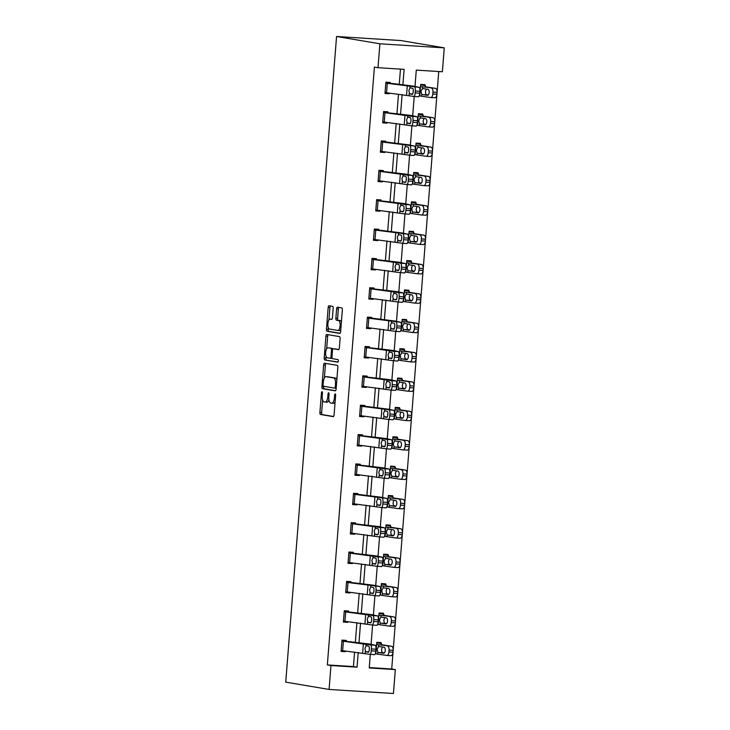 <?xml version="1.0" encoding="UTF-8"?>
<svg xmlns="http://www.w3.org/2000/svg" width="730" height="730" viewBox="0 0 730 730"><rect width="100%" height="100%" fill="white"/><g stroke="black" fill="none" stroke-linecap="round" stroke-linejoin="round"><path stroke-width="1.09" d="M322.049 391.672A1.296 0.502 -86.4 0 0 322.03 391.672A1.296 0.502 -86.4 0 0 321.446 392.877L319.904 412.514A1.852 0.712 -86.4 0 0 320.47 414.476L333.227 416.629A1.852 0.712 -86.4 0 0 333.254 416.629A1.852 0.712 -86.4 0 0 334.084 414.895L335.627 395.268A1.296 0.502 -86.4 0 0 335.234 393.89A1.296 0.502 -86.4 0 0 335.216 393.89A1.296 0.502 -86.4 0 0 334.641 395.103L334.44 397.64A5.931 2.29 -86.4 0 1 331.794 403.179A5.931 2.29 -86.4 0 1 331.703 403.17L330.635 402.996A5.931 2.29 -86.4 0 1 328.838 396.7L329.038 394.154A1.296 0.502 -86.4 0 0 328.637 392.776A1.296 0.502 -86.4 0 0 328.619 392.776A1.296 0.502 -86.4 0 0 328.044 393.99L327.843 396.527A5.931 2.29 -86.4 0 1 325.197 402.075A5.931 2.29 -86.4 0 1 325.105 402.066L324.047 401.883A5.931 2.29 -86.4 0 1 322.24 395.587L322.441 393.05A1.296 0.502 -86.4 0 0 322.049 391.672M333.172 308.315A1.852 0.712 -86.4 0 0 332.606 306.345L329.029 305.742A1.852 0.712 -86.4 0 0 328.993 305.742A1.852 0.712 -86.4 0 0 328.171 307.476L326.456 329.276A1.852 0.712 -86.4 0 0 327.022 331.247L339.779 333.391A1.852 0.712 -86.4 0 0 339.806 333.391A1.852 0.712 -86.4 0 0 340.636 331.666L342.352 309.858A1.852 0.712 -86.4 0 0 341.786 307.896L337.461 307.166A1.852 0.712 -86.4 0 0 337.433 307.166A1.852 0.712 -86.4 0 0 336.612 308.89L335.873 318.225A1.852 0.712 -86.4 0 0 336.439 320.187L338.583 320.552A4.964 1.916 -86.4 0 1 340.098 325.717A4.964 1.916 -86.4 0 1 337.88 330.444A4.964 1.916 -86.4 0 1 337.808 330.435L329.403 329.02A4.964 1.916 -86.4 0 1 327.889 323.865A4.964 1.916 -86.4 0 1 330.106 319.129A4.964 1.916 -86.4 0 1 330.179 319.138L331.584 319.375A1.852 0.712 -86.4 0 0 331.612 319.375A1.852 0.712 -86.4 0 0 332.433 317.641L333.172 308.315M330.964 665.532L327.35 664.92L374.399 67.096L378.012 67.698L379.892 43.791L336.557 36.5L285.74 682.139L329.084 689.439L330.964 665.532L357.052 667.174L358.211 652.465M324.503 363.212A1.852 0.712 -86.4 0 0 324.476 363.202A1.852 0.712 -86.4 0 0 323.645 364.936L321.93 386.736A1.852 0.712 -86.4 0 0 322.496 388.707L335.262 390.851A1.852 0.712 -86.4 0 0 335.289 390.86A1.852 0.712 -86.4 0 0 336.11 389.126L337.826 367.318A1.852 0.712 -86.4 0 0 337.269 365.356L324.503 363.212M326.064 356.441L325.936 358.12L324.193 358.01L325.909 336.202A1.852 0.712 -86.4 0 1 326.739 334.477A1.852 0.712 -86.4 0 1 326.766 334.477L339.523 336.621A1.852 0.712 -86.4 0 1 340.089 338.592L339.359 347.918A1.852 0.712 -86.4 0 1 338.528 349.652L338.501 349.652A1.852 0.712 -86.4 0 0 338.528 349.652M338.501 349.652L333.327 348.776A1.852 0.712 -86.4 0 0 333.3 348.776A1.852 0.712 -86.4 0 0 332.469 350.51L331.986 356.696A1.852 0.712 -86.4 0 0 332.551 358.667L337.935 359.571A1.296 0.502 -86.4 0 1 338.328 360.921A1.296 0.502 -86.4 0 1 337.753 362.162L337.734 362.162A1.296 0.502 -86.4 0 0 337.753 362.162M337.734 362.162L324.759 359.972A1.852 0.712 -86.4 0 1 324.193 358.01M414.996 86.441L416.282 70.117L442.38 71.759L444.26 47.861L400.916 40.561L336.557 36.5M327.35 664.92L353.448 666.572L354.588 652.045M355.346 642.391L356.897 622.681M357.654 613.027L359.206 593.317M359.972 583.662L361.523 563.952M362.281 554.298L363.832 534.588M364.589 524.934L366.141 505.224M366.907 495.57L368.458 475.86M369.216 466.205L370.767 446.495M371.524 436.841L373.076 417.131M373.833 407.477L375.384 387.767M376.151 378.113L377.702 358.403M378.459 348.748L380.011 329.038M380.768 319.384L382.319 299.674M383.077 290.02L384.628 270.31M385.394 260.656L386.946 240.946M387.703 231.291L389.254 211.581M390.012 201.927L391.563 182.217M392.32 172.563L393.871 152.853M394.638 143.199L396.189 123.489M396.947 113.825L398.498 94.124M399.255 84.461L400.469 69.122M374.545 654.673L370 654.363A3.778 1.013 -86.1 0 0 371.251 650.804L375.795 651.114A3.778 1.013 93.9 0 1 374.545 654.673A3.778 1.013 93.9 0 1 374.499 654.673L370.037 654.363A3.778 1.013 -86.1 0 1 369.964 654.363L341.175 650.476L341.914 641.068L370.703 644.946L375.238 645.256L370.429 644.225A14.171 0.52 -175.5 0 0 366.688 643.696L346.266 641.341L346.33 640.392L341.978 640.119L341.093 651.415L345.436 651.689L345.491 650.996M344.213 611.694L373.012 615.582L377.556 615.892L372.738 614.861A14.171 0.52 -175.5 0 0 368.997 614.332L348.575 611.977L348.639 611.028L344.286 610.755L343.401 622.051L347.745 622.325L347.799 621.631M350.874 582.604L350.947 581.664L346.595 581.39L345.71 592.687L350.062 592.961L350.117 592.267M348.091 562.383L348.849 552.966L377.638 556.853L382.173 557.163L377.364 556.132A14.171 0.52 -175.5 0 0 373.623 555.603L353.201 553.249L353.256 552.3L348.913 552.026L348.018 563.323L352.371 563.596L352.426 562.903M351.148 523.602L379.947 527.489L384.491 527.799L379.673 526.768A14.171 0.52 -175.5 0 0 375.932 526.239L355.93 523.939L355.574 522.936L351.221 522.662L350.336 533.958L354.68 534.232L354.734 533.539M357.81 494.511L357.882 493.571L353.53 493.298L352.645 504.594L356.988 504.868L357.043 504.174M355.026 474.281L355.784 464.873L384.564 468.76L389.108 469.071L384.299 468.039A14.171 0.52 -175.5 0 0 380.558 467.51L360.556 465.211L360.191 464.207L355.848 463.933L354.953 475.23L359.306 475.504L359.361 474.81M358.083 435.509L386.882 439.396L391.417 439.706L386.608 438.675A14.171 0.52 -175.5 0 0 382.867 438.146L362.865 435.846L362.5 434.843L358.156 434.569L357.262 445.866L361.615 446.139L361.669 445.446M364.745 406.418L364.817 405.478L360.465 405.205L359.58 416.501L363.923 416.775L363.978 416.082M361.961 386.188L362.719 376.78L391.499 380.668L396.043 380.978L391.225 379.947A14.171 0.52 -175.5 0 0 387.484 379.418L367.491 377.118L367.126 376.114L362.774 375.84L361.888 387.137L366.241 387.411L366.287 386.717M365.009 347.416L393.808 351.303L398.352 351.614L393.543 350.582A14.171 0.52 -175.5 0 0 389.802 350.053L369.8 347.754L369.435 346.75L365.091 346.476L364.197 357.773L368.55 358.047L368.604 357.353M371.67 318.326L371.743 317.386L367.4 317.112L366.506 328.409L370.858 328.683L370.913 327.989M368.896 298.096L369.654 288.688L398.434 292.575L402.978 292.885L398.16 291.854A14.171 0.52 -175.5 0 0 394.419 291.325L373.997 288.961L374.061 288.022L369.709 287.748L368.823 299.035L373.167 299.318L373.222 298.625M371.944 259.323L400.743 263.211L405.287 263.521L400.478 262.49A14.171 0.52 -175.5 0 0 396.737 261.96L376.306 259.597L376.37 258.657L372.017 258.384L371.132 269.671L375.485 269.954L375.539 269.26M378.605 230.233L378.678 229.293L374.335 229.019L373.441 240.307L377.793 240.59L377.848 239.896M375.831 210.003L376.58 200.595L405.369 204.482L409.904 204.792L405.095 203.761A14.171 0.52 -175.5 0 0 401.354 203.232L380.932 200.869L380.996 199.929L376.643 199.655L375.758 210.943L380.102 211.216L380.157 210.532M378.879 171.231L407.678 175.118L412.222 175.428L407.404 174.397A14.171 0.52 -175.5 0 0 403.663 173.868L383.241 171.504L383.305 170.564L378.952 170.291L378.067 181.578L382.41 181.852L382.465 181.168M385.54 142.14L385.613 141.2L381.261 140.927L380.376 152.214L384.728 152.488L384.783 151.804M382.757 121.91L383.515 112.502L412.304 116.389L416.839 116.7L412.03 115.669A14.171 0.52 -175.5 0 0 408.289 115.13L387.867 112.776L387.922 111.836L383.579 111.562L382.684 122.85L387.037 123.124L387.092 122.439M390.158 83.412L390.24 82.472L385.887 82.198L385.002 93.486L389.346 93.759L389.4 93.075M369.261 667.567L391.718 668.99L438.739 71.531M376.735 642.802L381.06 643.531L381.115 642.592L376.771 642.318L376.616 644.271M383.359 614.167L383.433 613.227L379.08 612.954L378.925 614.906M381.352 584.073L385.677 584.803L385.741 583.863L381.388 583.589L381.243 585.542M383.661 554.709L387.995 555.439L388.05 554.499L383.706 554.225L383.551 556.169M390.285 526.074L390.368 525.135L386.015 524.861L385.86 526.805M388.287 495.98L392.612 496.71L392.676 495.77L388.323 495.497L388.168 497.44M390.596 466.616L394.93 467.346L394.985 466.406L390.632 466.132L390.486 468.076M397.22 437.982L397.293 437.042L392.95 436.768L392.795 438.712M395.222 407.887L399.547 408.618L399.611 407.678L395.259 407.404L395.103 409.348M397.531 378.523L401.856 379.253L401.92 378.313L397.567 378.04L397.412 379.983M404.155 349.889L404.228 348.949L399.876 348.675L399.73 350.619M402.157 319.795L406.482 320.525L406.537 319.585L402.193 319.302L402.038 321.255M404.466 290.43L408.791 291.16L408.855 290.221L404.502 289.938L404.347 291.89M406.774 261.066L411.099 261.796L411.163 260.856L406.811 260.574L406.656 262.526M409.083 231.702L413.417 232.432L413.472 231.492L409.128 231.209L408.973 233.162M415.708 203.068L415.781 202.119L411.437 201.845L411.282 203.798M413.709 172.974L418.034 173.704L418.098 172.754L413.746 172.481L413.591 174.433M416.018 143.609L420.343 144.339L420.407 143.39L416.054 143.117L415.908 145.069M422.643 114.975L422.716 114.026L418.372 113.752L418.217 115.705M420.644 84.881L424.97 85.611L425.024 84.662L420.681 84.388L420.526 86.341M391.718 668.99L395.332 669.592L393.443 693.5L329.084 689.439M444.26 47.861L379.892 43.791M402.887 84.881L404.11 69.35L378.012 67.698M358.977 642.811L360.529 623.101M361.286 613.446L362.837 593.736M363.595 584.082L365.146 564.372M365.903 554.718L367.455 535.008M368.221 525.354L369.772 505.644M370.53 495.989L372.081 476.279M372.838 466.625L374.39 446.915M375.156 437.252L376.698 417.551M377.465 407.887L379.016 388.187M379.773 378.523L381.325 358.813M382.082 349.159L383.633 329.449M384.4 319.795L385.951 300.085M386.708 290.43L388.26 270.721M389.017 261.066L390.568 241.356M391.326 231.702L392.877 211.992M393.643 202.338L395.195 182.628M395.952 172.974L397.503 153.263M398.261 143.609L399.812 123.899M400.569 114.245L402.12 94.535M370.302 654.381L369.234 667.95L395.332 669.592M414.211 96.46L412.687 115.805M411.902 125.825L410.379 145.17M409.585 155.189L408.07 174.534M407.276 184.553L405.752 203.898M404.967 213.917L403.444 233.262M402.659 243.282L401.135 262.627M400.341 272.646L398.826 291.991M398.032 302.01L396.509 321.355M395.724 331.374L394.2 350.719M393.415 360.739L391.891 380.084M391.098 390.103L389.574 409.448M388.789 419.467L387.265 438.812M386.48 448.831L384.956 468.176M384.172 478.196L382.648 497.541M381.854 507.56L380.33 526.914M379.545 536.924L378.021 556.278M377.237 566.288L375.713 585.642M374.919 595.653L373.404 615.007M372.61 625.017L371.086 644.371M353.448 666.572L357.052 667.174M345.436 651.689L341.12 650.959M347.745 622.325L343.438 621.595M350.062 592.961L345.746 592.231M352.371 563.596L348.055 562.866M354.68 534.232L350.363 533.502M356.988 504.868L352.681 504.138M359.306 475.504L354.99 474.774M361.615 446.139L357.298 445.409M363.923 416.775L359.616 416.045M366.241 387.411L361.925 386.681M368.55 358.047L364.233 357.317M370.858 328.683L366.542 327.952M373.167 299.318L368.86 298.588M375.485 269.954L371.168 269.224M377.793 240.59L373.477 239.86M380.102 211.216L375.786 210.495M382.41 181.852L378.103 181.131M384.728 152.488L380.412 151.767M387.037 123.124L382.721 122.403M389.346 93.759L385.029 93.038M325.288 402.075L326.848 402.175A5.931 2.29 -86.4 0 0 326.94 402.184A5.931 2.29 -86.4 0 0 328.929 399.885M331.885 403.179L333.446 403.279A5.931 2.29 -86.4 0 0 333.537 403.288A5.931 2.29 -86.4 0 0 335.097 401.974M322.633 400.067L321.647 412.623A1.852 0.712 -86.4 0 0 322.204 414.585L333.546 416.501M323.719 386.289L323.673 386.845A1.852 0.712 -86.4 0 0 324.239 388.816L335.581 390.723M325.927 363.449A1.852 0.712 -86.4 0 0 325.388 365.046L324.366 377.967M323.089 384.874A1.296 0.502 -86.4 0 0 323.481 386.252L334.678 388.132A1.296 0.502 -86.4 0 0 334.705 388.141A1.296 0.502 -86.4 0 0 335.28 386.927L335.49 384.245A5.931 2.29 -86.4 0 0 333.683 377.948L326.027 376.662A5.931 2.29 -86.4 0 0 325.936 376.653A5.931 2.29 -86.4 0 0 323.299 382.191L323.089 384.874M336.84 379.883A5.931 2.29 -86.4 0 0 335.426 378.058L333.683 377.948M327.587 376.762A5.931 2.29 -86.4 0 1 327.679 376.762A5.931 2.29 -86.4 0 1 327.77 376.771L335.426 378.058M326.666 348.785L327.651 336.311L325.909 336.202M328.181 334.714A1.852 0.712 -86.4 0 0 327.651 336.311M338.82 349.524L335.061 348.885A1.852 0.712 -86.4 0 0 335.034 348.885A1.852 0.712 -86.4 0 0 335.006 348.885L333.3 348.776M337.999 362.016L324.759 359.972M327.952 347.872A4.964 1.916 -86.4 0 0 327.88 347.863A4.964 1.916 -86.4 0 0 325.662 352.599A4.964 1.916 -86.4 0 0 327.177 357.764L330.133 358.257A1.852 0.712 -86.4 0 0 330.161 358.266A1.852 0.712 -86.4 0 0 330.991 356.532L331.475 350.336A1.852 0.712 -86.4 0 0 330.918 348.374L329.695 347.982A4.964 1.916 -86.4 0 0 329.613 347.973A4.964 1.916 -86.4 0 0 329.54 347.973M330.197 358.266L331.876 358.366A1.852 0.712 -86.4 0 0 331.904 358.375A1.852 0.712 -86.4 0 0 332.168 358.266M333.035 348.885A1.852 0.712 -86.4 0 0 332.652 348.484L330.918 348.374M329.695 347.982L332.652 348.484M325.936 358.12A1.852 0.712 -86.4 0 0 326.493 360.082M337.954 330.444L339.541 330.544A4.964 1.916 -86.4 0 0 339.623 330.553A4.964 1.916 -86.4 0 0 340.791 329.704M341.403 321.903A4.964 1.916 -86.4 0 0 340.326 320.662L338.583 320.552M338.884 307.403A1.852 0.712 -86.4 0 0 338.346 309L337.616 318.335A1.852 0.712 -86.4 0 0 338.173 320.306L340.326 320.662M328.317 327.788L328.19 329.385A1.852 0.712 -86.4 0 0 328.755 331.356L340.098 333.263M330.444 305.989A1.852 0.712 -86.4 0 0 329.914 307.585L328.938 319.986M376.698 643.258L375.859 653.733A14.171 0.52 4.5 0 0 377.72 654.144L386.745 655.44A3.778 1.88 -86.7 0 0 386.827 655.449A3.778 1.88 -86.7 0 0 388.907 651.945L392.995 652.182A3.778 1.88 93.3 0 1 390.915 655.686A3.778 1.88 93.3 0 1 390.833 655.677L386.909 655.449M375.859 653.733L376.607 644.325A14.171 0.52 4.5 0 0 378.469 644.736L391.572 646.269A3.778 1.88 93.3 0 1 393.151 650.302L392.995 652.182M381.06 643.531L381.562 643.668L381.315 644.69L391.572 646.269M381.562 643.668L381.48 644.773L381.562 643.668M378.615 646.47L383.989 647.236A3.02 1.506 93.3 0 1 385.248 650.466A3.02 1.506 93.3 0 1 383.579 653.268A3.02 1.506 93.3 0 1 383.515 653.268L377.857 652.401L377.063 649.271L378.615 646.47L378.469 644.736M393.151 650.302L389.063 650.065L388.907 651.945M389.063 650.065A3.778 1.88 -86.7 0 0 387.484 646.032M382.392 646.999L381.498 649.563L381.973 652.355L384.245 653.012M346.266 641.341L341.941 640.611M369.344 647.857L369.243 650.229M375.795 651.114L375.941 649.235L371.406 648.924A3.778 1.013 -86.1 0 0 370.703 644.946M375.238 645.256A3.778 1.013 93.9 0 1 375.941 649.235M371.251 650.804L371.406 648.924M368.76 651.899L365.648 651.717L364.945 648.523L366.122 645.685L368.769 646.26A3.02 0.812 93.9 0 1 369.334 649.435A3.02 0.812 93.9 0 1 368.331 652.282A3.02 0.812 93.9 0 1 368.303 652.282L368.358 652.282M365.885 643.915L366.122 645.685M365.648 651.717L368.303 652.282M378.952 614.815L378.176 624.369A14.171 0.52 4.5 0 0 380.038 624.78L389.053 626.075A3.778 1.88 -86.7 0 0 389.136 626.084A3.778 1.88 -86.7 0 0 391.225 622.58L395.313 622.818A3.778 1.88 93.3 0 1 393.224 626.322A3.778 1.88 93.3 0 1 393.141 626.313L389.218 626.084M378.176 624.369L378.916 614.961A14.171 0.52 4.5 0 0 380.777 615.372L393.89 616.896A3.778 1.88 93.3 0 1 395.459 620.938L395.313 622.818M379.043 613.437L383.87 614.304L383.624 615.326L393.89 616.896M383.87 614.304L383.788 615.408L383.87 614.304M380.923 617.106L386.298 617.872A3.02 1.506 93.3 0 1 387.557 621.102A3.02 1.506 93.3 0 1 385.887 623.904A3.02 1.506 93.3 0 1 385.823 623.904L380.175 623.037L379.372 619.907L380.923 617.106L380.777 615.372M395.459 620.938L391.371 620.701L391.225 622.58M391.371 620.701A3.778 1.88 -86.7 0 0 389.793 616.667M384.701 617.635L383.807 620.199L384.281 622.991L386.553 623.648M381.261 585.451L380.485 595.005A14.171 0.52 4.5 0 0 382.347 595.415L391.371 596.711A3.778 1.88 -86.7 0 0 391.444 596.72A3.778 1.88 -86.7 0 0 393.534 593.216L397.622 593.453A3.778 1.88 93.3 0 1 395.532 596.957A3.778 1.88 93.3 0 1 395.459 596.948L391.526 596.72M380.485 595.005L381.224 585.597A14.171 0.52 4.5 0 0 381.224 585.597A14.171 0.52 4.5 0 0 383.086 586.008L396.198 587.531A3.778 1.88 93.3 0 1 397.768 591.565L397.622 593.453M385.677 584.803L386.188 584.94L385.933 585.962L396.198 587.531M386.188 584.94L386.097 586.044L386.188 584.94M383.232 587.741L388.606 588.508A3.02 1.506 93.3 0 1 389.866 591.738A3.02 1.506 93.3 0 1 388.196 594.539A3.02 1.506 93.3 0 1 388.132 594.539L382.483 593.673L381.69 590.543L383.232 587.741L383.086 586.008M397.768 591.565L393.68 591.337L393.534 593.216M393.68 591.337A3.778 1.88 -86.7 0 0 392.11 587.303M387.019 588.27L386.115 590.835L386.59 593.627L388.862 594.284M348.575 611.977L344.25 611.247M343.474 621.111L372.273 624.999A3.778 1.013 -86.1 0 0 372.309 624.999A3.778 1.013 -86.1 0 0 373.568 621.44L373.714 619.56A3.778 1.013 -86.1 0 0 373.012 615.582M371.652 618.492L371.552 620.865M373.568 621.44L378.103 621.75L378.259 619.87L373.714 619.56M378.103 621.75A3.778 1.013 93.9 0 1 376.853 625.309A3.778 1.013 93.9 0 1 376.817 625.309L372.346 624.999M377.556 615.892A3.778 1.013 93.9 0 1 378.259 619.87M371.077 622.535L367.966 622.352L367.263 619.159L368.44 616.321L371.086 616.896A3.02 0.812 93.9 0 1 371.643 620.071A3.02 0.812 93.9 0 1 370.639 622.918A3.02 0.812 93.9 0 1 370.612 622.918L370.676 622.918M368.203 614.551L368.44 616.321M367.966 622.352L370.612 622.918M374.618 595.634A3.778 1.013 -86.1 0 0 375.877 592.076L380.421 592.386A3.778 1.013 93.9 0 1 379.162 595.945L374.618 595.634A3.778 1.013 -86.1 0 1 374.581 595.625L345.801 591.747L346.54 582.33L379.865 586.528A3.778 1.013 93.9 0 1 380.567 590.506L376.023 590.196A3.778 1.013 -86.1 0 0 375.32 586.217M346.558 581.883L371.315 584.967A14.171 0.52 -175.5 0 1 375.056 585.496L379.865 586.528M373.961 589.128L373.86 591.501M380.421 592.386L380.567 590.506M379.162 595.945A3.778 1.013 93.9 0 1 379.125 595.945L374.663 595.634M375.877 592.076L376.023 590.196M373.386 593.171L370.274 592.988L369.572 589.794L370.749 586.957L373.395 587.531A3.02 0.812 93.9 0 1 373.952 590.707A3.02 0.812 93.9 0 1 372.948 593.554A3.02 0.812 93.9 0 1 372.921 593.554L372.984 593.554M370.512 585.186L370.749 586.957M370.274 592.988L372.921 593.554M383.633 555.165L382.794 565.64A14.171 0.52 4.5 0 0 384.655 566.051L393.68 567.347A3.778 1.88 -86.7 0 0 393.762 567.356A3.778 1.88 -86.7 0 0 395.842 563.852L399.93 564.089A3.778 1.88 93.3 0 1 397.85 567.593A3.778 1.88 93.3 0 1 397.768 567.584L393.835 567.356M382.794 565.64L383.533 556.233A14.171 0.52 4.5 0 0 383.533 556.233A14.171 0.52 4.5 0 0 385.394 556.643L398.507 558.167A3.778 1.88 93.3 0 1 400.077 562.2L399.93 564.089M387.995 555.439L388.497 555.576L388.241 556.598L398.507 558.167M388.497 555.576L388.406 556.68L388.497 555.576M385.549 558.377L390.924 559.144A3.02 1.506 93.3 0 1 392.183 562.374A3.02 1.506 93.3 0 1 390.513 565.175A3.02 1.506 93.3 0 1 390.45 565.175L384.792 564.308L383.998 561.178L385.549 558.377L385.394 556.643M400.077 562.2L395.988 561.972L395.842 563.852M395.988 561.972A3.778 1.88 -86.7 0 0 394.419 557.939M389.327 558.897L388.424 561.47L388.907 564.263L391.171 564.92M385.878 526.722L385.102 536.276A14.171 0.52 4.5 0 0 386.964 536.687L395.988 537.983A3.778 1.88 -86.7 0 0 396.071 537.992A3.778 1.88 -86.7 0 0 398.151 534.488L402.239 534.725A3.778 1.88 93.3 0 1 400.159 538.229A3.778 1.88 93.3 0 1 400.077 538.22L396.153 537.992M385.102 536.276L385.851 526.868A14.171 0.52 4.5 0 0 385.851 526.868A14.171 0.52 4.5 0 0 387.712 527.279L400.816 528.803A3.778 1.88 93.3 0 1 402.394 532.836L402.239 534.725M385.978 525.345L390.805 526.211L390.559 527.233L400.816 528.803M390.805 526.211L390.723 527.315L390.805 526.211M387.858 529.013L393.233 529.779A3.02 1.506 93.3 0 1 394.492 533.01A3.02 1.506 93.3 0 1 392.822 535.811A3.02 1.506 93.3 0 1 392.758 535.802L387.11 534.944L386.307 531.814L387.858 529.013L387.712 527.279M402.394 532.836L398.306 532.608L398.151 534.488M398.306 532.608A3.778 1.88 -86.7 0 0 396.728 528.575M391.636 529.533L390.742 532.106L391.216 534.889L393.488 535.555M388.196 497.358L387.42 506.912A14.171 0.52 4.5 0 0 389.282 507.323L398.297 508.618A3.778 1.88 -86.7 0 0 398.379 508.627A3.778 1.88 -86.7 0 0 400.469 505.123L404.557 505.361A3.778 1.88 93.3 0 1 402.467 508.865A3.778 1.88 93.3 0 1 402.385 508.856L398.461 508.627M387.42 506.912L388.159 497.504A14.171 0.52 4.5 0 0 388.159 497.504A14.171 0.52 4.5 0 0 390.021 497.915L403.133 499.439A3.778 1.88 93.3 0 1 404.703 503.472L404.557 505.361M392.612 496.71L393.114 496.847L392.868 497.869L403.133 499.439M393.114 496.847L393.032 497.951L393.114 496.847M390.167 499.648L395.541 500.415A3.02 1.506 93.3 0 1 396.801 503.645A3.02 1.506 93.3 0 1 395.131 506.447A3.02 1.506 93.3 0 1 395.067 506.438L389.418 505.58L388.615 502.45L390.167 499.648L390.021 497.915M404.703 503.472L400.615 503.244L400.469 505.123M400.615 503.244A3.778 1.88 -86.7 0 0 399.045 499.211M393.945 500.169L393.05 502.742L393.525 505.525L395.797 506.191M353.201 553.249L348.876 552.519M348.11 562.383L376.89 566.261A3.778 1.013 -86.1 0 0 376.935 566.27A3.778 1.013 -86.1 0 0 378.186 562.711L378.332 560.832A3.778 1.013 -86.1 0 0 377.638 556.853M376.279 559.764L376.178 562.136M378.186 562.711L382.73 563.022L382.876 561.142L378.332 560.832M382.73 563.022A3.778 1.013 93.9 0 1 381.471 566.58A3.778 1.013 93.9 0 1 381.434 566.571L376.972 566.27L381.471 566.58M382.173 557.163A3.778 1.013 93.9 0 1 382.876 561.142M375.695 563.806L372.583 563.615L371.88 560.43L373.057 557.592L375.704 558.167A3.02 0.812 93.9 0 1 376.269 561.343A3.02 0.812 93.9 0 1 375.266 564.19A3.02 0.812 93.9 0 1 375.229 564.19L375.293 564.19M372.82 555.822L373.057 557.592M372.583 563.615L375.229 564.19M355.51 523.875L351.185 523.154M351.157 523.602L350.418 533.019L379.208 536.897A3.778 1.013 -86.1 0 0 379.244 536.906A3.778 1.013 -86.1 0 0 380.494 533.347L380.649 531.467A3.778 1.013 -86.1 0 0 379.947 527.489M378.587 530.4L378.487 532.772M380.494 533.347L385.038 533.657L385.185 531.778L380.649 531.467M385.038 533.657A3.778 1.013 93.9 0 1 383.788 537.216A3.778 1.013 93.9 0 1 383.743 537.207L379.281 536.906M384.491 527.799A3.778 1.013 93.9 0 1 385.185 531.778M378.012 534.442L374.901 534.25L374.189 531.066L375.366 528.228L378.021 528.803A3.02 0.812 93.9 0 1 378.578 531.978A3.02 0.812 93.9 0 1 377.574 534.825A3.02 0.812 93.9 0 1 377.547 534.825L377.602 534.825M375.129 526.458L375.366 528.228M374.901 534.25L377.547 534.825M381.553 507.542A3.778 1.013 -86.1 0 0 382.812 503.983L387.347 504.293A3.778 1.013 93.9 0 1 386.097 507.852L381.553 507.542A3.778 1.013 -86.1 0 1 381.516 507.533L352.736 503.654L353.475 494.237L386.8 498.435A3.778 1.013 93.9 0 1 387.502 502.413L382.958 502.103A3.778 1.013 -86.1 0 0 382.255 498.125M353.493 493.79L378.24 496.874A14.171 0.52 -175.5 0 1 381.982 497.404L386.8 498.435M380.896 501.036L380.795 503.408M387.347 504.293L387.502 502.413M386.097 507.852A3.778 1.013 93.9 0 1 386.06 507.843L381.589 507.542M382.812 503.983L382.958 502.103M380.321 505.078L377.209 504.886L376.507 501.692L377.684 498.864L380.33 499.43A3.02 0.812 93.9 0 1 380.887 502.614A3.02 0.812 93.9 0 1 379.883 505.461A3.02 0.812 93.9 0 1 379.855 505.461L379.919 505.461M377.446 497.094L377.684 498.864M377.209 504.886L379.855 505.461M390.559 467.072L390.468 468.131A14.171 0.52 4.5 0 0 390.468 468.14L389.729 477.548A14.171 0.52 4.5 0 0 391.59 477.958L400.615 479.254A3.778 1.88 -86.7 0 0 400.688 479.263A3.778 1.88 -86.7 0 0 402.777 475.759L406.865 475.996A3.778 1.88 93.3 0 1 404.776 479.5A3.778 1.88 93.3 0 1 404.703 479.491L400.77 479.263M389.729 477.548L390.468 468.14A14.171 0.52 4.5 0 0 392.329 468.55L405.442 470.074A3.778 1.88 93.3 0 1 407.012 474.108L406.865 475.996M394.93 467.346L395.432 467.483L395.176 468.505L405.442 470.074M395.432 467.483L395.341 468.587L395.432 467.483M392.475 470.284L397.85 471.051A3.02 1.506 93.3 0 1 399.109 474.281A3.02 1.506 93.3 0 1 397.448 477.082A3.02 1.506 93.3 0 1 397.375 477.073L391.727 476.215L390.933 473.086L392.475 470.284L392.329 468.55M407.012 474.108L402.923 473.88L402.777 475.759M402.923 473.88A3.778 1.88 -86.7 0 0 401.354 469.846M396.262 470.804L395.359 473.378L395.833 476.161L398.105 476.827M360.136 465.147L355.802 464.426M355.045 474.29L383.825 478.168A3.778 1.013 -86.1 0 0 383.861 478.177A3.778 1.013 -86.1 0 0 385.121 474.619L385.267 472.739A3.778 1.013 -86.1 0 0 384.564 468.76M383.204 471.671L383.104 474.044M385.121 474.619L389.665 474.929L389.811 473.049L385.267 472.739M389.665 474.929A3.778 1.013 93.9 0 1 388.406 478.488A3.778 1.013 93.9 0 1 388.369 478.478L383.907 478.177M389.108 469.071A3.778 1.013 93.9 0 1 389.811 473.049M382.63 475.714L379.518 475.522L378.815 472.328L379.992 469.499L382.639 470.065A3.02 0.812 93.9 0 1 383.204 473.25A3.02 0.812 93.9 0 1 382.201 476.097A3.02 0.812 93.9 0 1 382.164 476.097L382.228 476.097M379.755 467.729L379.992 469.499M379.518 475.522L382.164 476.097M392.813 438.63L392.037 448.184A14.171 0.52 4.5 0 0 393.899 448.594L402.923 449.89A3.778 1.88 -86.7 0 0 403.006 449.899A3.778 1.88 -86.7 0 0 405.086 446.395L409.174 446.632A3.778 1.88 93.3 0 1 407.094 450.136A3.778 1.88 93.3 0 1 407.012 450.127L403.079 449.899M392.037 448.184L392.776 438.776A14.171 0.52 4.5 0 0 392.776 438.776A14.171 0.52 4.5 0 0 394.638 439.186L407.751 440.71A3.778 1.88 93.3 0 1 409.329 444.743L409.174 446.632M392.904 437.252L397.74 438.119L397.485 439.141L407.751 440.71M397.74 438.119L397.649 439.223L397.74 438.119M394.793 440.92L400.168 441.687A3.02 1.506 93.3 0 1 401.427 444.917A3.02 1.506 93.3 0 1 399.757 447.718A3.02 1.506 93.3 0 1 399.693 447.709L394.036 446.851L393.242 443.721L394.793 440.92L394.638 439.186M409.329 444.743L405.232 444.515L405.086 446.395M405.232 444.515A3.778 1.88 -86.7 0 0 403.663 440.482M398.571 441.44L397.677 444.013L398.151 446.796L400.414 447.463M362.445 435.783L358.12 435.062M358.092 435.509L357.353 444.926L386.134 448.804A3.778 1.013 -86.1 0 0 386.179 448.813A3.778 1.013 -86.1 0 0 387.429 445.254L387.575 443.375A3.778 1.013 -86.1 0 0 386.882 439.396M385.522 442.307L385.422 444.679M387.429 445.254L391.974 445.565L392.12 443.685L387.575 443.375M391.974 445.565A3.778 1.013 93.9 0 1 390.714 449.123A3.778 1.013 93.9 0 1 390.678 449.114L386.216 448.813M391.417 439.706A3.778 1.013 93.9 0 1 392.12 443.685M384.938 446.349L381.827 446.158L381.124 442.964L382.301 440.135L384.947 440.701A3.02 0.812 93.9 0 1 385.513 443.886A3.02 0.812 93.9 0 1 384.509 446.733A3.02 0.812 93.9 0 1 384.473 446.733L384.537 446.733M382.064 438.365L382.301 440.135M381.827 446.158L384.473 446.733M395.122 409.265L394.346 418.819A14.171 0.52 4.5 0 0 396.207 419.23L405.232 420.526A3.778 1.88 -86.7 0 0 405.314 420.535A3.778 1.88 -86.7 0 0 407.395 417.031L411.492 417.268A3.778 1.88 93.3 0 1 409.402 420.772A3.778 1.88 93.3 0 1 409.32 420.763L405.396 420.535M394.346 418.819L395.094 409.411A14.171 0.52 4.5 0 0 395.094 409.411A14.171 0.52 4.5 0 0 396.956 409.813L410.059 411.346A3.778 1.88 93.3 0 1 411.638 415.379L411.492 417.268M399.547 408.618L400.049 408.754L399.803 409.776L410.059 411.346M400.049 408.754L399.967 409.858L400.049 408.754M397.102 411.556L402.476 412.322A3.02 1.506 93.3 0 1 403.736 415.552A3.02 1.506 93.3 0 1 402.066 418.354A3.02 1.506 93.3 0 1 402.002 418.345L396.353 417.478L395.55 414.357L397.102 411.556L396.956 409.813M411.638 415.379L407.55 415.151L407.395 417.031M407.55 415.151A3.778 1.88 -86.7 0 0 405.971 411.118M400.88 412.076L399.985 414.649L400.46 417.432L402.732 418.098M388.488 419.449A3.778 1.013 -86.1 0 0 389.738 415.89L394.282 416.2A3.778 1.013 93.9 0 1 393.032 419.759L388.488 419.449A3.778 1.013 -86.1 0 1 388.451 419.44L359.662 415.562L360.41 406.145L393.735 410.342A3.778 1.013 93.9 0 1 394.428 414.321L389.893 414.01A3.778 1.013 -86.1 0 0 389.19 410.032M360.428 405.697L385.175 408.782A14.171 0.52 -175.5 0 1 388.917 409.311L393.735 410.342M387.831 412.934L387.73 415.315M394.282 416.2L394.428 414.321M393.032 419.759A3.778 1.013 93.9 0 1 392.986 419.75L388.524 419.449M389.738 415.89L389.893 414.01M387.256 416.985L384.144 416.793L383.433 413.6L384.619 410.771L387.265 411.337A3.02 0.812 93.9 0 1 387.822 414.521A3.02 0.812 93.9 0 1 386.818 417.368A3.02 0.812 93.9 0 1 386.791 417.368L386.845 417.368M384.382 409.001L384.619 410.771M384.144 416.793L386.791 417.368M397.494 378.979L396.664 389.455A14.171 0.52 4.5 0 0 398.525 389.866L407.541 391.161A3.778 1.88 -86.7 0 0 407.623 391.171A3.778 1.88 -86.7 0 0 409.712 387.666L413.8 387.904A3.778 1.88 93.3 0 1 411.711 391.408A3.778 1.88 93.3 0 1 411.629 391.399L407.705 391.171M396.664 389.455L397.403 380.047A14.171 0.52 4.5 0 0 397.403 380.047A14.171 0.52 4.5 0 0 399.264 380.449L412.377 381.982A3.778 1.88 93.3 0 1 413.946 386.015L413.8 387.904M401.856 379.253L402.367 379.39L402.111 380.412L412.377 381.982M402.367 379.39L402.276 380.494L402.367 379.39M399.41 382.191L404.785 382.958A3.02 1.506 93.3 0 1 406.044 386.188A3.02 1.506 93.3 0 1 404.374 388.99A3.02 1.506 93.3 0 1 404.31 388.98L398.662 388.114L397.859 384.993L399.41 382.191L399.264 380.449M413.946 386.015L409.858 385.787L409.712 387.666M409.858 385.787A3.778 1.88 -86.7 0 0 408.289 381.754M403.188 382.712L402.294 385.285L402.768 388.068L405.041 388.734M367.062 377.054L362.737 376.333M361.98 386.197L390.76 390.076A3.778 1.013 -86.1 0 0 390.796 390.085A3.778 1.013 -86.1 0 0 392.056 386.526L392.202 384.646A3.778 1.013 -86.1 0 0 391.499 380.668M390.139 383.569L390.039 385.951M392.056 386.526L396.591 386.836L396.746 384.956L392.202 384.646M396.591 386.836A3.778 1.013 93.9 0 1 395.341 390.395A3.778 1.013 93.9 0 1 395.304 390.386L390.833 390.085M396.043 380.978A3.778 1.013 93.9 0 1 396.746 384.956M389.565 387.621L386.453 387.429L385.75 384.236L386.927 381.407L389.574 381.973A3.02 0.812 93.9 0 1 390.13 385.157A3.02 0.812 93.9 0 1 389.126 388.004A3.02 0.812 93.9 0 1 389.099 387.995L389.163 388.004M386.69 379.637L386.927 381.407M386.453 387.429L389.099 387.995M399.748 350.537L398.972 360.091A14.171 0.52 4.5 0 0 400.834 360.501L409.858 361.797A3.778 1.88 -86.7 0 0 409.931 361.806A3.778 1.88 -86.7 0 0 412.021 358.302L416.109 358.54A3.778 1.88 93.3 0 1 414.029 362.043A3.778 1.88 93.3 0 1 413.946 362.034L410.014 361.806M398.972 360.091L399.712 350.683A14.171 0.52 4.5 0 0 399.712 350.683A14.171 0.52 4.5 0 0 401.573 351.084L414.686 352.617A3.778 1.88 93.3 0 1 416.255 356.651L416.109 358.54M399.839 349.159L404.675 350.026L404.42 351.048L414.686 352.617M404.675 350.026L404.584 351.13L404.675 350.026M401.728 352.827L407.094 353.594A3.02 1.506 93.3 0 1 408.353 356.824A3.02 1.506 93.3 0 1 406.692 359.625A3.02 1.506 93.3 0 1 406.628 359.616L400.971 358.749L400.177 355.629L401.728 352.827L401.573 351.084M416.255 356.651L412.167 356.423L412.021 358.302M412.167 356.423A3.778 1.88 -86.7 0 0 410.598 352.389M405.506 353.347L404.602 355.921L405.086 358.704L407.349 359.37M369.38 347.69L365.046 346.96M365.027 347.416L364.288 356.833L393.068 360.711A3.778 1.013 -86.1 0 0 393.105 360.72A3.778 1.013 -86.1 0 0 394.364 357.162L394.51 355.282A3.778 1.013 -86.1 0 0 393.808 351.303M392.448 354.205L392.357 356.587M394.364 357.162L398.909 357.472L399.054 355.592L394.51 355.282M398.909 357.472A3.778 1.013 93.9 0 1 397.649 361.031A3.778 1.013 93.9 0 1 397.613 361.022L393.151 360.72M398.352 351.614A3.778 1.013 93.9 0 1 399.054 355.592M391.873 358.257L388.762 358.065L388.059 354.871L389.236 352.043L391.882 352.608A3.02 0.812 93.9 0 1 392.448 355.793A3.02 0.812 93.9 0 1 391.444 358.64A3.02 0.812 93.9 0 1 391.408 358.631L391.472 358.64M388.999 350.272L389.236 352.043M388.762 358.065L391.408 358.631M402.057 321.173L402.02 321.31A14.171 0.52 4.5 0 0 402.02 321.319L401.281 330.726A14.171 0.52 4.5 0 0 403.142 331.137L412.167 332.433A3.778 1.88 -86.7 0 0 412.249 332.442A3.778 1.88 -86.7 0 0 414.33 328.938L418.418 329.175A3.778 1.88 93.3 0 1 416.337 332.679A3.778 1.88 93.3 0 1 416.255 332.67L412.331 332.442M401.281 330.726L402.02 321.319A14.171 0.52 4.5 0 0 403.882 321.72L416.994 323.253A3.778 1.88 93.3 0 1 418.573 327.286L418.418 329.175M406.482 320.525L406.984 320.662L406.729 321.684L416.994 323.253M406.984 320.662L406.902 321.766L406.984 320.662M404.037 323.463L409.411 324.229A3.02 1.506 93.3 0 1 410.671 327.46A3.02 1.506 93.3 0 1 409.001 330.261A3.02 1.506 93.3 0 1 408.937 330.252L403.279 329.385L402.486 326.264L404.037 323.463L403.882 321.72M418.573 327.286L414.485 327.058L414.33 328.938M414.485 327.058A3.778 1.88 -86.7 0 0 412.906 323.025M407.815 323.983L406.92 326.556L407.395 329.339L409.658 330.006M395.423 331.356A3.778 1.013 -86.1 0 0 396.673 327.797L401.217 328.108A3.778 1.013 93.9 0 1 399.958 331.666L395.423 331.356A3.778 1.013 -86.1 0 1 395.386 331.347L366.597 327.469L367.336 318.052L400.66 322.249A3.778 1.013 93.9 0 1 401.363 326.228L396.828 325.918A3.778 1.013 -86.1 0 0 396.125 321.939M367.363 317.596L392.11 320.689A14.171 0.52 -175.5 0 1 395.852 321.218L400.66 322.249M394.766 324.841L394.665 327.223M401.217 328.108L401.363 326.228M399.958 331.666A3.778 1.013 93.9 0 1 399.921 331.657L395.459 331.356M396.673 327.797L396.828 325.918M394.182 328.892L391.07 328.701L390.368 325.507L391.545 322.678L394.191 323.244A3.02 0.812 93.9 0 1 394.757 326.429A3.02 0.812 93.9 0 1 393.753 329.276A3.02 0.812 93.9 0 1 393.716 329.266L393.78 329.276M391.307 320.908L391.545 322.678M391.07 328.701L393.716 329.266M404.374 291.808L403.599 301.362A14.171 0.52 4.5 0 0 403.59 301.362A14.171 0.52 4.5 0 0 405.46 301.773L414.476 303.069A3.778 1.88 -86.7 0 0 414.558 303.078A3.778 1.88 -86.7 0 0 416.648 299.574L420.736 299.811A3.778 1.88 93.3 0 1 418.646 303.315A3.778 1.88 93.3 0 1 418.564 303.306L414.64 303.078M403.59 301.362L404.338 291.954A14.171 0.52 4.5 0 0 404.338 291.954A14.171 0.52 4.5 0 0 406.199 292.356L419.303 293.889A3.778 1.88 93.3 0 1 420.882 297.922L420.736 299.811M408.791 291.16L409.293 291.297L409.046 292.319L419.303 293.889M409.293 291.297L409.211 292.401L409.293 291.297M406.345 294.09L411.72 294.865A3.02 1.506 93.3 0 1 412.979 298.096A3.02 1.506 93.3 0 1 411.309 300.897A3.02 1.506 93.3 0 1 411.245 300.888L405.597 300.021L404.794 296.9L406.345 294.09L406.199 292.356M420.882 297.922L416.793 297.694L416.648 299.574M416.793 297.694A3.778 1.88 -86.7 0 0 415.215 293.661M410.123 294.619L409.229 297.192L409.703 299.975L411.976 300.641M373.997 288.961L369.672 288.231M368.905 298.105L397.695 301.983A3.778 1.013 -86.1 0 0 397.731 301.992A3.778 1.013 -86.1 0 0 398.991 298.433L399.137 296.553A3.778 1.013 -86.1 0 0 398.434 292.575M397.074 295.477L396.974 297.858M398.991 298.433L403.526 298.743L403.672 296.864L399.137 296.553M403.526 298.743A3.778 1.013 93.9 0 1 402.276 302.302A3.778 1.013 93.9 0 1 402.23 302.293L397.768 301.992M402.978 292.885A3.778 1.013 93.9 0 1 403.672 296.864M396.499 299.528L393.388 299.337L392.676 296.143L393.862 293.314L396.509 293.88A3.02 0.812 93.9 0 1 397.065 297.064A3.02 0.812 93.9 0 1 396.062 299.911A3.02 0.812 93.9 0 1 396.034 299.902L396.089 299.911M393.625 291.544L393.862 293.314M393.388 299.337L396.034 299.902M406.683 262.444L405.907 271.998A14.171 0.52 4.5 0 0 407.769 272.409L416.784 273.704A3.778 1.88 -86.7 0 0 416.866 273.713A3.778 1.88 -86.7 0 0 418.956 270.209L423.044 270.438A3.778 1.88 93.3 0 1 420.954 273.942A3.778 1.88 93.3 0 1 420.882 273.942L416.949 273.713M405.907 271.998L406.647 262.59A14.171 0.52 4.5 0 0 406.647 262.59A14.171 0.52 4.5 0 0 408.508 262.992L421.621 264.525A3.778 1.88 93.3 0 1 423.19 268.558L423.044 270.438M411.099 261.796L411.611 261.933L411.355 262.955L421.621 264.525M411.611 261.933L411.519 263.037L411.611 261.933M408.654 264.725L414.029 265.501A3.02 1.506 93.3 0 1 415.288 268.731A3.02 1.506 93.3 0 1 413.618 271.533A3.02 1.506 93.3 0 1 413.554 271.524L407.906 270.657L407.103 267.536L408.654 264.725L408.508 262.992M423.19 268.558L419.102 268.33L418.956 270.209M419.102 268.33A3.778 1.88 -86.7 0 0 417.533 264.296M412.441 265.255L411.537 267.828L412.012 270.611L414.284 271.277M376.306 259.597L371.981 258.867M371.962 259.323L371.223 268.74L400.004 272.618A3.778 1.013 -86.1 0 0 400.04 272.628A3.778 1.013 -86.1 0 0 401.299 269.069L401.445 267.189A3.778 1.013 -86.1 0 0 400.743 263.211M399.383 266.112L399.283 268.494M401.299 269.069L405.834 269.379L405.99 267.499L401.445 267.189M405.834 269.379A3.778 1.013 93.9 0 1 404.584 272.938A3.778 1.013 93.9 0 1 404.548 272.929L400.086 272.628M405.287 263.521A3.778 1.013 93.9 0 1 405.99 267.499M398.808 270.164L395.696 269.972L394.994 266.779L396.171 263.95L398.817 264.515A3.02 0.812 93.9 0 1 399.374 267.7A3.02 0.812 93.9 0 1 398.37 270.547A3.02 0.812 93.9 0 1 398.343 270.538L398.407 270.547M395.934 262.179L396.171 263.95M395.696 269.972L398.343 270.538M409.046 232.158L408.216 242.634A14.171 0.52 4.5 0 0 410.077 243.044L419.102 244.34A3.778 1.88 -86.7 0 0 419.184 244.349A3.778 1.88 -86.7 0 0 421.265 240.845L425.353 241.073A3.778 1.88 93.3 0 1 423.272 244.577A3.778 1.88 93.3 0 1 423.19 244.577L419.257 244.349M408.216 242.634L408.955 233.226A14.171 0.52 4.5 0 0 408.955 233.226A14.171 0.52 4.5 0 0 410.817 233.627L423.929 235.16A3.778 1.88 93.3 0 1 425.499 239.194L425.353 241.073M413.417 232.432L413.919 232.569L413.664 233.591L423.929 235.16M413.919 232.569L413.828 233.673L413.919 232.569M410.972 235.361L416.346 236.137A3.02 1.506 93.3 0 1 417.596 239.367A3.02 1.506 93.3 0 1 415.936 242.168A3.02 1.506 93.3 0 1 415.872 242.159L410.214 241.292L409.421 238.172L410.972 235.361L410.817 233.627M425.499 239.194L421.411 238.956L421.265 240.845M421.411 238.956A3.778 1.88 -86.7 0 0 419.841 234.923M414.749 235.89L413.846 238.464L414.33 241.247L416.593 241.913M373.514 239.367L374.271 229.959L407.596 234.157A3.778 1.013 93.9 0 1 408.298 238.135L403.754 237.825A3.778 1.013 -86.1 0 0 403.051 233.846M374.289 229.503L399.045 232.596A14.171 0.52 -175.5 0 1 402.787 233.125L407.596 234.157M373.532 239.376L402.312 243.254A3.778 1.013 -86.1 0 0 402.358 243.263A3.778 1.013 -86.1 0 0 403.608 239.705L403.754 237.825M401.692 236.748L401.6 239.13M403.608 239.705L408.152 240.015L408.298 238.135M408.152 240.015A3.778 1.013 93.9 0 1 406.893 243.574A3.778 1.013 93.9 0 1 406.856 243.565L402.394 243.263M401.117 240.8L398.005 240.608L397.302 237.414L398.48 234.585L401.126 235.151A3.02 0.812 93.9 0 1 401.692 238.336A3.02 0.812 93.9 0 1 400.688 241.183A3.02 0.812 93.9 0 1 400.651 241.174L400.715 241.183M398.242 232.815L398.48 234.585M398.005 240.608L400.651 241.174M411.3 203.716L410.525 213.269A14.171 0.52 4.5 0 0 412.386 213.68L421.411 214.976A3.778 1.88 -86.7 0 0 421.493 214.985A3.778 1.88 -86.7 0 0 423.573 211.481L427.661 211.709A3.778 1.88 93.3 0 1 425.581 215.213A3.778 1.88 93.3 0 1 425.499 215.213L421.575 214.985M410.525 213.269L411.264 203.852A14.171 0.52 4.5 0 0 411.264 203.852A14.171 0.52 4.5 0 0 413.134 204.263L426.238 205.796A3.778 1.88 93.3 0 1 427.816 209.829L427.661 211.709M411.401 202.338L416.228 203.205L415.981 204.227L426.238 205.796M416.228 203.205L416.146 204.309L416.228 203.205M413.28 205.997L418.655 206.772A3.02 1.506 93.3 0 1 419.914 210.003A3.02 1.506 93.3 0 1 418.244 212.804A3.02 1.506 93.3 0 1 418.18 212.795L412.523 211.928L411.729 208.807L413.28 205.997L413.134 204.263M427.816 209.829L423.728 209.592L423.573 211.481M423.728 209.592A3.778 1.88 -86.7 0 0 422.15 205.559M417.058 206.526L416.164 209.099L416.638 211.882L418.91 212.549M380.932 200.869L376.607 200.139M375.84 210.012L404.63 213.89A3.778 1.013 -86.1 0 0 404.666 213.899A3.778 1.013 -86.1 0 0 405.916 210.34L406.072 208.461A3.778 1.013 -86.1 0 0 405.369 204.482M404.009 207.384L403.909 209.766M405.916 210.34L410.461 210.651L410.607 208.771L406.072 208.461M410.461 210.651A3.778 1.013 93.9 0 1 409.202 214.209A3.778 1.013 93.9 0 1 409.165 214.2L404.703 213.899M409.904 204.792A3.778 1.013 93.9 0 1 410.607 208.771M403.425 211.435L400.314 211.244L399.611 208.05L400.788 205.221L403.435 205.787A3.02 0.812 93.9 0 1 404 208.972A3.02 0.812 93.9 0 1 402.996 211.819A3.02 0.812 93.9 0 1 402.96 211.809L403.024 211.819M400.551 203.451L400.788 205.221M400.314 211.244L402.96 211.809M413.582 174.497L412.842 183.905A14.171 0.52 4.5 0 0 414.704 184.316L423.719 185.612A3.778 1.88 -86.7 0 0 423.801 185.621A3.778 1.88 -86.7 0 0 425.891 182.117L429.979 182.345A3.778 1.88 93.3 0 1 427.889 185.849A3.778 1.88 93.3 0 1 427.807 185.849L423.884 185.621M413.618 174.351L413.582 174.488A14.171 0.52 4.5 0 0 415.443 174.899L428.546 176.432A3.778 1.88 93.3 0 1 430.125 180.465L429.979 182.345M418.034 173.704L418.536 173.84L418.29 174.862L428.546 176.432M418.536 173.84L418.454 174.945L418.536 173.84M415.589 176.633L420.964 177.408A3.02 1.506 93.3 0 1 422.223 180.638A3.02 1.506 93.3 0 1 420.553 183.44A3.02 1.506 93.3 0 1 420.489 183.431L414.841 182.564L414.038 179.443L415.589 176.633L415.443 174.899M430.125 180.465L426.037 180.228L425.891 182.117M426.037 180.228A3.778 1.88 -86.7 0 0 424.459 176.195M419.367 177.162L418.473 179.735L418.947 182.518L421.219 183.184M383.241 171.504L378.916 170.774M378.897 171.231L378.149 180.648L406.938 184.526A3.778 1.013 -86.1 0 0 406.975 184.535A3.778 1.013 -86.1 0 0 408.234 180.976L408.38 179.096A3.778 1.013 -86.1 0 0 407.678 175.118M406.318 178.02L406.218 180.401M408.234 180.976L412.769 181.286L412.915 179.407L408.38 179.096M412.769 181.286A3.778 1.013 93.9 0 1 411.519 184.845A3.778 1.013 93.9 0 1 411.483 184.836L407.012 184.535M412.222 175.428A3.778 1.013 93.9 0 1 412.915 179.407M405.743 182.071L402.632 181.879L401.929 178.686L403.106 175.857L405.752 176.423A3.02 0.812 93.9 0 1 406.309 179.607A3.02 0.812 93.9 0 1 405.305 182.454A3.02 0.812 93.9 0 1 405.278 182.445L405.342 182.454M402.869 174.087L403.106 175.857M402.632 181.879L405.278 182.445M415.981 144.056L415.151 154.541A14.171 0.52 4.5 0 0 417.012 154.952L426.037 156.247A3.778 1.88 -86.7 0 0 426.11 156.257A3.778 1.88 -86.7 0 0 428.2 152.752L432.288 152.981A3.778 1.88 93.3 0 1 430.198 156.485A3.778 1.88 93.3 0 1 430.125 156.475L426.192 156.257M415.151 154.541L415.89 145.124A14.171 0.52 4.5 0 0 417.752 145.535L430.864 147.068A3.778 1.88 93.3 0 1 432.434 151.101L432.288 152.981M420.343 144.339L420.854 144.476L420.599 145.498L430.864 147.068M420.854 144.476L420.763 145.58L420.854 144.476M417.898 147.268L423.272 148.044A3.02 1.506 93.3 0 1 424.531 151.274A3.02 1.506 93.3 0 1 422.862 154.076A3.02 1.506 93.3 0 1 422.798 154.066L417.149 153.2L416.346 150.079L417.898 147.268L417.752 145.535M432.434 151.101L428.346 150.864L428.2 152.752M428.346 150.864A3.778 1.88 -86.7 0 0 426.776 146.83M421.685 147.798L420.781 150.371L421.256 153.154L423.528 153.82M409.284 155.171A3.778 1.013 -86.1 0 0 410.543 151.612L415.087 151.922A3.778 1.013 93.9 0 1 413.828 155.481L409.284 155.171A3.778 1.013 -86.1 0 1 409.247 155.161L380.467 151.274L381.206 141.866L414.53 146.064A3.778 1.013 93.9 0 1 415.233 150.042L410.689 149.732A3.778 1.013 -86.1 0 0 409.986 145.754M381.224 141.41L405.98 144.504A14.171 0.52 -175.5 0 1 409.722 145.033L414.53 146.064M408.627 148.655L408.526 151.037M415.087 151.922L415.233 150.042M413.828 155.481A3.778 1.013 93.9 0 1 413.791 155.472L409.329 155.171M410.543 151.612L410.689 149.732M408.052 152.707L404.94 152.515L404.238 149.321L405.415 146.493L408.061 147.058A3.02 0.812 93.9 0 1 408.618 150.243A3.02 0.812 93.9 0 1 407.614 153.09A3.02 0.812 93.9 0 1 407.586 153.081L407.65 153.09M405.177 144.722L405.415 146.493M404.94 152.515L407.586 153.081M418.235 115.614L417.46 125.168A14.171 0.52 4.5 0 0 417.46 125.177A14.171 0.52 4.5 0 0 419.321 125.587L428.346 126.883A3.778 1.88 -86.7 0 0 428.428 126.892A3.778 1.88 -86.7 0 0 430.508 123.388L434.596 123.616A3.778 1.88 93.3 0 1 432.516 127.12A3.778 1.88 93.3 0 1 432.434 127.111L428.501 126.892M417.46 125.177L418.199 115.76A14.171 0.52 4.5 0 0 420.06 116.17L433.173 117.703A3.778 1.88 93.3 0 1 434.742 121.737L434.596 123.616M418.327 114.245L423.163 115.112L422.907 116.134L433.173 117.703M423.163 115.112L423.071 116.216L423.163 115.112M420.215 117.904L425.59 118.68A3.02 1.506 93.3 0 1 426.849 121.91A3.02 1.506 93.3 0 1 425.179 124.711A3.02 1.506 93.3 0 1 425.115 124.702L419.458 123.835L418.664 120.715L420.215 117.904L420.06 116.17M434.742 121.737L430.654 121.499L430.508 123.388M430.654 121.499A3.778 1.88 -86.7 0 0 429.085 117.466M423.993 118.433L423.09 121.007L423.573 123.79L425.836 124.456M387.867 112.776L383.533 112.046M382.776 121.91L411.556 125.797A3.778 1.013 -86.1 0 0 411.601 125.806A3.778 1.013 -86.1 0 0 412.851 122.248L412.998 120.368A3.778 1.013 -86.1 0 0 412.304 116.389M410.944 119.291L410.844 121.673M412.851 122.248L417.396 122.558L417.542 120.678L412.998 120.368M417.396 122.558A3.778 1.013 93.9 0 1 416.137 126.117A3.778 1.013 93.9 0 1 416.1 126.107L411.638 125.806M416.839 116.7A3.778 1.013 93.9 0 1 417.542 120.678M410.36 123.343L407.249 123.151L406.546 119.957L407.723 117.129L410.37 117.694A3.02 0.812 93.9 0 1 410.935 120.879A3.02 0.812 93.9 0 1 409.931 123.726A3.02 0.812 93.9 0 1 409.895 123.717L409.959 123.726M407.486 115.358L407.723 117.129M407.249 123.151L409.895 123.717M420.544 86.249L419.768 95.803A14.171 0.52 4.5 0 0 419.768 95.812A14.171 0.52 4.5 0 0 421.63 96.223L430.654 97.519A3.778 1.88 -86.7 0 0 430.737 97.528A3.778 1.88 -86.7 0 0 432.817 94.024L436.905 94.252A3.778 1.88 93.3 0 1 434.825 97.756A3.778 1.88 93.3 0 1 434.742 97.747L430.819 97.528M419.768 95.812L420.516 86.395A14.171 0.52 4.5 0 0 422.378 86.806L435.481 88.339A3.778 1.88 93.3 0 1 437.06 92.372L436.905 94.252M424.97 85.611L425.471 85.748L425.225 86.77L435.481 88.339M425.471 85.748L425.389 86.852L425.471 85.748M422.524 88.54L427.899 89.316A3.02 1.506 93.3 0 1 429.158 92.546A3.02 1.506 93.3 0 1 427.488 95.347A3.02 1.506 93.3 0 1 427.424 95.338L421.767 94.471L420.973 91.35L422.524 88.54L422.378 86.806M437.06 92.372L432.972 92.135L432.817 94.024M432.972 92.135A3.778 1.88 -86.7 0 0 431.393 88.102M426.302 89.069L425.407 91.642L425.882 94.425L428.154 95.092M413.91 96.442A3.778 1.013 -86.1 0 0 415.16 92.883L419.704 93.194A3.778 1.013 93.9 0 1 418.454 96.752L413.91 96.442A3.778 1.013 -86.1 0 1 413.873 96.433L385.084 92.546L385.823 83.138L419.148 87.335A3.778 1.013 93.9 0 1 419.85 91.314L415.315 91.004A3.778 1.013 -86.1 0 0 414.613 87.025M385.851 82.682L410.598 85.766A14.171 0.52 -175.5 0 1 414.339 86.304L419.148 87.335M413.253 89.927L413.153 92.308M419.704 93.194L419.85 91.314M418.454 96.752A3.778 1.013 93.9 0 1 418.409 96.743L413.946 96.442M415.16 92.883L415.315 91.004M412.669 93.978L409.557 93.787L408.855 90.593L410.032 87.764L412.687 88.33A3.02 0.812 93.9 0 1 413.244 91.515A3.02 0.812 93.9 0 1 412.24 94.362A3.02 0.812 93.9 0 1 412.213 94.353L412.267 94.362M409.795 85.994L410.032 87.764M409.557 93.787L412.213 94.353M322.45 392.941L321.446 392.877M335.636 395.167L334.641 395.103M329.038 394.054L328.044 393.99M328.847 396.591L327.843 396.527M335.435 397.704L334.44 397.64M322.204 414.585L320.47 414.476M321.647 412.623L319.904 412.514M324.239 388.816L322.496 388.707M323.673 386.845L321.93 386.736M325.388 365.046L323.645 364.936M336.183 388.232L334.723 388.141L336.183 388.232M336.284 386.991L335.28 386.927M336.493 384.309L335.49 384.245M327.77 376.771L326.027 376.662M335.061 348.885L333.327 348.776M331.995 356.596L330.991 356.532M332.478 350.4L331.475 350.336M331.894 319.247L330.179 319.138M338.173 320.306L336.439 320.187M337.616 318.335L335.873 318.225M338.346 309L336.612 308.89M328.755 331.356L327.022 331.247M328.19 329.385L326.456 329.276M329.914 307.585L328.171 307.476M377.857 652.401L377.72 654.144M376.707 643.258L376.634 644.179M382.639 652.784L378.14 652.492M365.146 653.332L365.31 651.297M362.655 652.976L363.394 643.559M342.653 650.676L343.392 641.259M380.175 623.037L380.038 624.78M384.947 623.42L380.449 623.128M382.483 593.673L382.347 595.415M387.265 594.056L382.757 593.764M343.492 621.111L344.231 611.694M367.464 623.958L367.619 621.933M364.963 623.612L365.703 614.195M344.962 621.312L345.71 611.895M369.772 594.594L369.927 592.568M367.272 594.247L368.02 584.83M347.279 591.948L348.018 582.531M384.792 564.308L384.655 566.051M383.642 555.165L383.569 556.087M389.574 564.692L385.075 564.399M387.11 534.944L386.964 536.687M391.882 535.327L387.384 535.035M389.418 505.58L389.282 507.323M394.191 505.963L389.692 505.671M372.081 565.23L372.245 563.204M369.59 564.883L370.329 555.466M349.588 562.574L350.327 553.167M374.39 535.866L374.554 533.84M371.899 535.519L372.638 526.102M351.897 533.21L352.636 523.802M376.707 506.501L376.863 504.476M374.207 506.155L374.946 496.738M354.205 503.846L354.953 494.438M391.727 476.215L391.59 477.958M390.577 467.072L390.504 467.994M396.509 476.599L392.01 476.307M379.016 477.137L379.171 475.111M376.525 476.79L377.264 467.373M356.523 474.482L357.262 465.074M394.036 446.851L393.899 448.594M398.817 447.234L394.319 446.942M381.325 447.773L381.489 445.747M378.834 447.426L379.573 438.009M358.832 445.118L359.571 435.71M396.353 417.478L396.207 419.23M401.126 417.87L396.627 417.578M383.633 418.409L383.798 416.383M381.142 418.062L381.881 408.645M361.14 415.753L361.879 406.345M398.662 388.114L398.525 389.866M397.512 378.979L397.439 379.901M403.444 388.506L398.936 388.214M385.951 389.044L386.106 387.019M383.451 388.698L384.19 379.281M363.458 386.389L364.197 376.981M400.971 358.749L400.834 360.501M405.752 359.142L401.254 358.85M388.26 359.68L388.415 357.654M385.768 359.324L386.508 349.916M365.766 357.025L366.506 347.617M403.279 329.385L403.142 331.137M408.061 329.777L403.562 329.486M390.568 330.316L390.732 328.29M388.077 329.96L388.816 320.552M368.075 327.66L368.814 318.253M405.597 300.021L405.46 301.773M410.37 300.413L405.871 300.121M392.877 300.952L393.041 298.926M390.386 300.596L391.125 291.188M370.384 298.296L371.123 288.888M407.906 270.657L407.769 272.409M412.687 271.049L408.179 270.757M395.195 271.587L395.35 269.562M392.694 271.231L393.443 261.824M372.702 268.932L373.441 259.524M410.214 241.292L410.077 243.044M409.065 232.158L408.992 233.08M414.996 241.685L410.497 241.393M397.503 242.223L397.658 240.197M395.012 241.867L395.751 232.459M375.01 239.568L375.749 230.16M412.523 211.928L412.386 213.68M417.304 212.321L412.806 212.029M399.812 212.859L399.976 210.833M397.321 212.503L398.06 203.095M377.319 210.204L378.058 200.796M414.841 182.564L414.704 184.316M419.613 182.956L415.115 182.655M402.12 183.495L402.285 181.469M399.629 183.139L400.368 173.731M379.627 180.839L380.376 171.431M417.149 153.2L417.012 154.952M416 144.065L415.927 144.978M421.931 153.592L417.423 153.291M404.438 154.13L404.593 152.105M401.938 153.775L402.686 144.367M381.945 151.475L382.684 142.067M419.458 123.835L419.321 125.587M424.24 124.228L419.741 123.927M406.747 124.766L406.911 122.74M404.256 124.41L404.995 115.002M384.254 122.111L384.993 112.703M421.767 94.471L421.63 96.223M426.548 94.863L422.049 94.562M409.055 95.402L409.22 93.376M406.564 95.046L407.303 85.638M386.562 92.746L387.301 83.339M326.94 402.184L325.197 402.075M333.537 403.288L331.794 403.179M327.679 376.762L325.936 376.653M329.613 347.973L327.88 347.863M331.904 358.375L330.161 358.266M331.84 319.238L330.106 319.129M339.623 330.553L337.88 330.444M386.827 655.449L390.915 655.686M389.136 626.084L393.224 626.322M391.444 596.72L395.532 596.957M376.853 625.309L372.309 624.999M393.762 567.356L397.85 567.593M396.071 537.992L400.159 538.229M398.379 508.627L402.467 508.865M383.788 537.216L379.244 536.906M400.688 479.263L404.776 479.5M388.406 478.488L383.861 478.177M403.006 449.899L407.094 450.136M390.714 449.123L386.179 448.813M405.314 420.535L409.402 420.772M407.623 391.171L411.711 391.408M395.341 390.395L390.796 390.085M409.931 361.806L414.029 362.043M397.649 361.031L393.105 360.72M412.249 332.442L416.337 332.679M414.558 303.078L418.646 303.315M402.276 302.302L397.731 301.992M416.866 273.713L420.954 273.942M404.584 272.938L400.04 272.628M419.184 244.349L423.272 244.577M406.893 243.574L402.358 243.263M421.493 214.985L425.581 215.213M409.202 214.209L404.666 213.899M413.582 174.488L412.842 183.905M423.801 185.621L427.889 185.849M411.519 184.845L406.975 184.535M426.11 156.257L430.198 156.485M428.428 126.892L432.516 127.12M416.137 126.117L411.601 125.806M430.737 97.528L434.825 97.756"/></g></svg>
